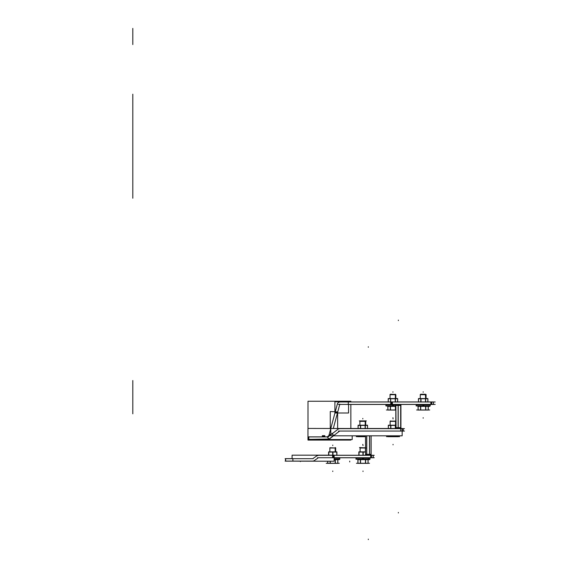 <?xml version="1.0" encoding="UTF-8"?>
<svg xmlns="http://www.w3.org/2000/svg" width="568" height="568" viewBox="0 0 568 568"><rect width="100%" height="100%" fill="white"/><g stroke="black" fill="none" stroke-linecap="round" stroke-linejoin="round"><path stroke-width="0.85" d="M336.796 451.872L335.667 451.872L335.667 447.761L335.177 447.761L335.177 451.872M332.536 452.064L336.717 451.908M336.788 455.252L336.788 451.993L336.788 455.252L336.788 452.064L336.788 455.252L336.788 452.064L332.947 452.057L332.947 455.181L332.827 452.064L332.947 455.181L332.947 452.064L336.902 452.057L328.808 452.057L328.808 455.181L328.68 452.057L328.808 455.181M336.888 451.915L328.631 451.915M328.709 451.929L333.125 452.064M332.706 455.358L332.706 454.89L332.947 455.358M332.876 455.366L332.876 451.872L336.867 451.872L336.867 455.366M336.788 455.358L336.867 451.993M336.902 451.993L336.902 455.366L336.838 451.872M328.73 455.366L328.73 451.872L332.784 451.872L332.784 455.366M332.706 452.057L328.808 452.057L332.706 452.057L332.706 455.181L332.706 451.993L332.706 455.181L332.706 452.064L332.706 455.181L332.706 452.064L328.808 452.057L332.947 452.057M328.73 451.993L328.68 455.181L328.68 452.092M328.737 454.89L328.68 451.872L328.808 455.358M328.616 452.064L328.616 455.181M335.667 447.996L329.859 447.761L329.859 451.872L328.68 451.872M362.767 452.064L365.515 452.064M365.515 451.915L358.869 451.915M358.94 451.929L363.364 452.064M362.945 452.057L359.04 452.057L362.945 452.057L359.04 452.057L362.945 452.057L362.945 455.252L363.066 452.064L362.945 455.252L362.945 452.064L359.04 452.057L359.04 455.252L358.919 452.057L359.04 455.252M362.945 455.358L362.945 454.89L363.186 455.358M363.108 455.366L363.108 451.872L365.515 451.872L365.508 448.003L360.091 447.996L365.508 447.996L365.508 451.872L365.423 448.003M363.186 452.064L363.186 455.252L363.186 452.064L363.186 455.252L363.186 452.064L365.515 451.95L363.186 452.057M358.962 455.366L358.962 451.872L363.023 451.872L363.023 455.366M358.962 451.993L358.919 455.252L358.919 452.092M358.848 455.366L358.848 451.872L359.04 455.358M358.855 452.064L358.855 455.252M358.969 454.89L358.855 455.358M360.204 447.889L365.515 447.761L360.091 447.761L360.091 451.872L358.919 451.872M374.248 457.716L317.448 457.716M317.448 455.302L374.248 455.302M314.218 460.634L318.343 457.751M292.087 458.639L292.087 455.181L334.147 455.181L334.147 461.223L292.087 461.152M333.338 457.716L333.338 455.302M292.896 458.688L292.896 461.102M313.174 461.102L285.101 461.102M285.101 458.688L313.174 458.688M293.045 458.639L285.498 458.639L285.498 461.152L293.045 461.152M285.64 458.639L285.64 461.152M316.951 455.77L312.833 458.653M318.57 455.302A2.904 2.904 0 0 0 316.845 455.848M318.541 455.302L316.873 455.827L318.541 455.302M314.324 460.563A2.904 2.904 0 0 1 312.599 461.102M371.486 457.765L373.204 457.765L373.204 455.252L371.486 455.252L371.486 457.765L334.147 457.765M371.486 455.252L334.147 455.252M332.592 455.252L332.592 457.765M370.734 457.716L370.734 455.302M370.691 455.252L370.691 457.765M373.155 455.252L373.155 457.765M365.267 428.712L365.267 425.219L367.531 425.219L367.531 428.712M358.089 425.411L367.531 425.219M367.489 428.506L367.489 425.439M365.103 425.439L365.103 428.506L365.103 425.411L367.489 425.404L365.309 425.404L367.489 425.404L365.309 425.404L365.309 428.506L365.309 425.34L365.309 428.506L365.103 425.404L360.63 425.404L360.63 428.506L360.63 425.411L358.131 425.404L358.131 428.506L358.131 425.411L358.131 428.506L358.131 425.411L360.424 425.404L360.63 428.506L360.63 425.411L365.309 425.404L365.309 428.506M367.489 428.698L367.489 428.236M367.531 425.411L366.765 425.255L367.531 425.411M358.678 425.262L366.935 425.262M358.131 428.236L358.131 428.698M358.089 425.219L358.081 428.712L358.089 425.219L360.467 425.219L360.467 428.712M360.424 428.506L360.424 425.34L360.424 428.506L360.424 425.411L360.424 428.506L360.424 425.411L358.131 425.404L360.424 425.404L358.131 425.404M360.424 428.698L360.424 428.236L360.63 428.698M360.545 428.712L360.545 425.219L365.188 425.219L365.188 428.712M365.309 425.347L365.309 425.815L365.103 425.347M395.498 428.712L395.811 425.219M395.86 425.347L395.541 428.506L395.541 425.34L395.541 428.506L395.541 425.411L390.869 425.404L390.869 428.506L390.869 425.411L388.363 425.404L388.363 428.506L388.363 425.411L388.363 428.506L388.363 425.411L390.656 425.404L390.869 428.506L390.869 425.411L395.541 425.404L395.541 428.506M388.313 425.411L395.811 425.411M388.91 425.262L395.811 425.262M388.363 428.236L388.363 428.698M388.32 425.219L388.32 428.712L388.32 425.219L390.699 425.219L390.699 428.712M390.656 428.506L390.656 425.34L390.656 428.506L390.656 425.411L390.656 428.506L390.656 425.411L388.363 425.404L390.656 425.404L388.363 425.404M390.656 428.698L390.656 428.236L390.869 428.698M390.777 428.712L390.777 425.219L395.427 425.219L395.427 428.712M395.335 428.506L395.335 425.439M395.541 425.347L395.541 425.815L395.335 425.347M329.454 438.886L339.671 431.013M333.437 435.812L328.957 439.128L327.253 436.92L328.957 439.128L333.437 435.812L328.957 439.128L327.253 436.92M333.714 435.606L339.472 431.169A0.483 0.483 -90 0 1 339.778 431.062A0.483 0.483 -90 0 0 339.472 431.162L339.77 431.062A0.483 0.483 -90 0 0 339.472 431.162A0.483 0.483 -90 0 1 339.77 431.062A0.483 0.483 -90 0 0 339.472 431.162M352.195 435.812L352.195 439.547L307.962 439.547L307.962 428.435L352.195 428.506M338.194 429.096L327.977 436.969M338.003 429.252A2.904 2.904 -90 0 1 339.77 428.648A2.904 2.904 -90 0 0 338.003 429.252A2.904 2.904 90 0 1 339.77 428.648A2.904 2.904 -90 0 0 338.003 429.252L332.237 433.689L337.995 429.252A2.904 2.904 90 0 1 339.77 428.648A2.904 2.904 -90 0 0 338.003 429.252L332.237 433.689M330.775 434.818L327.878 436.92A0.483 0.483 -90 0 0 328.183 436.813M330.775 428.506L330.775 435.812L402.158 435.812L402.158 428.506L330.775 428.506L337.491 403.5M400.781 428.648L400.781 431.062M333.622 435.677L332.145 433.76M404.473 428.648L338.5 428.648M404.473 431.062L338.5 431.062M402.158 431.112L403.252 431.112L403.252 428.599L402.158 428.599M400.738 431.112L400.738 428.599M403.202 428.648L403.202 431.062M403.202 428.599L403.202 431.112M403.252 431.112L403.252 428.599M339.806 428.648A2.904 2.904 -90 0 0 337.967 429.273M328.964 439.334L333.75 435.649L331.904 433.256M329.355 439.029L308.41 439.383L308.41 436.87L327.218 436.87L330.775 434.13M327.878 439.334A2.904 2.904 -90 0 0 328.957 439.128L329.646 438.737L328.957 439.128A2.904 2.904 -90 0 1 327.878 439.334A2.904 2.904 -90 0 0 328.957 439.128A2.904 2.904 -90 0 1 327.878 439.334A2.904 2.904 -90 0 0 328.957 439.128M308.814 436.92L308.814 439.334M308.431 439.334L328.261 439.334M308.814 439.383L308.814 436.87M308.431 436.92L328.261 436.92M315.886 439.383L313.117 439.383M318.066 436.87L315.886 436.87M316.255 436.87L314.076 436.87M324.775 436.941L324.775 435.684L324.775 436.941L324.775 436.465L324.775 436.934L324.775 436.465L322.361 436.465L322.361 435.684L322.361 436.87L322.361 435.684L324.775 435.684L324.775 436.87M324.825 435.706L322.312 435.706M329.681 438.709A2.904 2.904 90 0 1 327.842 439.334M395.399 402.059L395.399 398.566L397.664 398.566L397.664 402.059M388.207 398.757L397.664 398.566M397.614 401.945L397.614 398.757M397.614 398.75L388.264 398.75M395.442 398.757L395.442 401.945L395.229 398.693M397.614 402.052L397.614 401.583M397.664 398.757L396.89 398.601L397.664 398.757M388.803 398.608L397.067 398.608M388.264 401.583L388.264 402.052M388.214 398.566L388.214 402.059L388.214 398.566L390.599 398.566L390.599 402.059M388.264 398.757L388.264 401.945L388.264 398.757M390.55 401.945L390.55 398.757M390.55 402.052L390.55 401.583L390.763 402.052M390.677 402.059L390.677 398.566L395.321 398.566L395.321 402.059M395.229 401.945L395.229 398.757M390.763 401.945L390.748 404.459M350.854 439.547L350.854 440.079L307.991 440.079L307.991 439.547M307.991 428.435L307.991 401.249L350.854 401.249L350.854 401.945M350.854 428.435L350.854 404.459M339.827 404.125L333.295 428.506M330.775 428.57L328.893 435.578M340.196 401.995A2.904 2.904 0 0 0 337.3 404.217M435.195 401.995L338.258 401.995M435.195 404.416L338.258 404.416M348.56 401.945L334.907 401.775L334.907 412.993L348.56 412.993L348.56 404.459M348.298 401.995L348.298 404.416M337.506 412.78L335.17 412.148M337.648 428.435L337.648 411.914L330.264 411.509L330.264 428.435M347.431 401.945L392.403 401.945L392.403 404.459L433.377 404.459L433.377 401.945L431.701 401.945L431.701 404.459M347.431 404.459L392.403 404.459M391.537 401.995L391.537 404.416M392.403 401.945L431.701 401.945M430.913 401.995L430.913 404.416M430.863 404.459L430.863 401.945M433.334 401.945L433.334 404.459M340.133 404.416A0.483 0.483 0 0 0 339.65 404.785M425.631 402.059L425.631 398.566L427.896 398.566L427.896 402.059M418.46 398.757L427.896 398.566M427.853 401.945L427.853 398.757M427.853 398.75L418.495 398.75M425.673 398.757L425.673 401.945L425.467 398.693M427.853 402.052L427.853 401.583M425.773 398.566L425.773 394.696L420.263 394.696L420.718 394.242L425.375 394.242L425.631 398.601M419.042 398.608L427.299 398.608M418.495 401.583L418.495 402.052M418.453 398.566L418.453 402.059L418.453 398.566L420.831 398.566L420.831 402.059M418.495 398.757L418.495 401.945L418.495 398.757M420.789 401.945L420.789 398.757M420.789 402.052L420.789 401.583L421.002 402.052M420.909 402.059L420.909 398.566L425.56 398.566L425.56 402.059M425.467 401.945L425.467 398.757M421.002 398.757L421.002 401.945L421.002 398.757M371.124 454.329L365.515 454.329M368.17 455.252L368.17 454.776M368.32 455.309L368.32 454.847C371.28 454.847 371.28 454.847 368.32 454.847C365.352 454.847 365.352 454.847 368.32 454.847L368.32 455.309M368.462 455.252L368.462 454.776M370.613 454.776L371.117 454.776L371.117 435.812L371.124 454.776L369.498 454.776L369.498 435.812M371.089 454.329L371.089 435.812M369.527 435.812L369.527 454.329M369.583 435.812L369.583 454.776L366.701 454.776L366.701 435.812M366.75 435.812L366.75 454.329M365.515 435.812L365.515 454.776L366.779 454.776L366.779 435.812M365.543 435.812L365.543 454.329M396.066 428.506L395.853 404.977L396.074 404.459L396.066 405.431L396.066 404.97L400.66 404.97L400.66 405.431L400.66 404.459L400.873 404.977M400.965 405.424L395.761 405.424M400.66 428.506L400.66 404.437M400.866 427.676L400.866 405.424M400.667 405.424L400.66 427.661M400.965 427.676L395.761 427.676M396.066 428.194L396.066 428.655L396.066 428.194L400.66 428.194M395.811 428.123L395.811 404.977L398.204 404.977L398.204 428.123L395.811 428.123M398.161 427.676L398.161 405.424M395.86 405.424L395.86 427.676M400.916 428.123L400.916 404.977M398.111 428.123L398.111 404.977L400.717 404.977L400.717 428.123L398.111 428.123M362.597 457.765L362.597 459.2L370.009 459.2L363.044 459.171L363.044 457.765L363.044 459.2L363.044 457.765L363.044 459.157L355.98 459.171L363.044 459.171L363.044 457.765L363.044 459.157L370.009 459.171L363.044 459.171L370.087 459.157L366.062 459.661L370.087 459.157L355.902 459.157L359.927 459.661L355.902 459.157M370.009 459.2L370.009 457.687L370.009 458.163L363.044 458.163L363.044 457.701L363.044 458.163L355.98 458.163L355.98 457.701L355.98 459.2L363.484 459.2L363.484 457.765M359.281 459.583L356.228 459.2M366.715 459.583L369.768 459.2M334.147 459.2L339.856 459.157L335.83 459.661L339.856 459.157L334.147 459.171M339.778 459.2L339.778 457.687L339.778 458.163L334.147 458.163M336.476 459.583L339.529 459.2M430.239 405.857L416.081 405.857L420.107 406.354L416.081 405.857M422.911 404.459L422.911 405.893L430.189 405.893L430.189 404.38L430.189 404.856L423.352 404.856L423.352 404.395L423.352 404.856L416.159 404.856L416.159 404.395L416.159 405.893L423.792 405.893L423.792 404.459M419.461 406.276L416.415 405.893M426.895 406.276L429.948 405.893M430.267 405.857L426.241 406.354L430.267 405.857M395.811 405.864L393.106 405.864L393.106 404.459L393.106 405.893L393.106 404.459L393.106 405.857L385.928 405.864L393.106 405.864L393.106 404.459L393.106 405.857L395.811 405.864L385.871 405.857M392.658 404.459L392.658 405.893L395.811 405.893M396.066 404.856L393.106 404.856L393.106 404.395L393.106 404.856L385.92 404.856L385.92 404.395L385.92 405.893L393.539 405.893L393.539 404.459M389.229 406.276L386.155 405.893M365.792 447.889L359.487 447.563L360.531 447.563L360.084 448.003M369.534 459.654L357.911 459.654M365.615 459.654L368.029 459.654L365.615 459.654L368.029 459.654L368.029 463.282L368.029 459.654L365.615 459.654L368.029 459.654L368.029 463.282M365.416 451.872L365.416 447.761M365.906 448.003L365.217 447.761M368.078 459.583L365.458 459.583L365.458 463.353L368.078 463.353L368.078 459.583M365.515 459.654L365.515 463.282M357.911 459.583L357.911 463.353L360.531 463.353L360.531 459.583L357.911 459.583M357.968 463.282L357.968 459.654M360.481 463.282L360.481 459.654M365.615 459.583L365.615 463.353L360.382 463.353L360.382 459.583L365.615 459.583M356.455 463.282L369.534 463.282M335.361 451.872L335.361 448.003M339.302 459.654L334.069 459.654M335.376 459.654L337.79 459.654L335.376 459.654L337.79 459.654L337.79 463.282L337.79 459.654L335.376 459.654L337.79 459.654L337.79 463.282M335.184 448.003L335.674 448.003L335.219 447.548L335.674 448.003M337.839 459.583L335.226 459.583L335.226 463.353L337.839 463.353L337.839 459.583M335.276 459.654L335.276 463.282M327.679 461.223L327.679 463.353L330.292 463.353L330.292 461.223M327.729 463.282L327.729 461.223M330.242 463.282L330.242 461.223M334.147 459.583L335.376 459.583L335.376 463.353L330.143 463.353L330.143 461.223M326.224 463.282L339.302 463.282M390.244 421.229L395.64 421.108L390.138 421.108L395.555 421.342L390.528 421.342L395.555 421.342L395.555 425.219L395.555 421.35L390.528 421.342L395.555 421.342L395.555 425.219L395.555 421.35M395.64 425.219L395.64 421.35M395.456 425.255L395.811 421.108M398.125 436.7L398.125 435.812L398.125 436.7L395.505 436.7L395.505 435.812M395.555 435.812L395.555 436.629M398.069 436.629L398.069 435.812M387.958 435.812L387.958 436.7L390.578 436.7L390.578 435.812M388.008 436.629L388.008 435.812M390.528 436.629L390.528 435.812M395.655 435.812L395.655 436.7L390.422 436.7L390.422 435.812M386.503 436.629L399.581 436.629M360.013 421.229L360.339 420.902L359.303 420.902L366.31 420.902M365.231 421.35L359.906 421.342L360.346 420.895L365.196 421.108M359.899 421.35L365.416 421.35L359.906 421.108L359.906 425.219M365.409 425.219L365.409 421.35M365.224 425.255L365.224 421.108L365.707 421.108L365.707 425.219M365.6 421.229L365.032 421.108M365.274 435.812L365.274 436.7M365.515 436.7L360.19 436.7L360.19 435.812M365.323 435.812L365.323 436.629M357.726 435.812L357.726 436.7L360.339 436.7L360.339 435.812M357.776 436.629L357.776 435.812M360.289 436.629L360.289 435.812M365.423 435.812L365.423 436.7M356.264 436.629L365.515 436.629M425.964 394.582L420.377 394.582M425.595 394.696L420.27 394.455L425.773 394.689M429.713 406.347L418.091 406.347M425.787 406.347L428.201 406.347L425.787 406.347L428.201 406.347L428.201 409.975L428.201 406.347L425.787 406.347L428.201 406.347L428.201 409.975M426.078 398.566L426.078 394.455L425.588 394.455M426.085 394.696L425.396 394.455M428.258 406.276L425.638 406.276L425.638 410.046L428.258 410.046L428.258 406.276M425.688 406.347L425.688 409.975M418.091 406.276L418.091 410.046L420.71 410.046L420.71 406.276L418.091 406.276M418.14 409.975L418.14 406.347M420.661 409.975L420.661 406.347M425.787 406.276L425.787 410.046L420.554 410.046L420.554 406.276L425.787 406.276M416.635 409.975L429.713 409.975M395.733 394.582L390.145 394.582M395.839 398.566L395.839 394.696L390.031 394.689L390.479 394.242L395.328 394.455M390.024 394.696L395.548 394.696L390.031 394.455L390.031 398.566M395.534 398.566L395.534 394.696M395.555 406.347L387.859 406.347M395.356 398.601L395.356 394.455L395.839 394.689M395.363 394.696L395.846 394.696L395.158 394.455M395.811 406.276L395.555 410.046L390.322 410.046L390.322 406.276L395.555 406.276M395.406 406.276L395.406 410.046M395.456 406.347L395.456 409.975M387.859 406.276L387.859 410.046L390.472 410.046L390.472 406.276L387.859 406.276M387.909 409.975L387.909 406.347M390.422 409.975L390.422 406.347M386.396 409.975L395.811 409.975M132.805 189.179L132.805 188.363C132.805 193.028 132.805 193.028 132.805 188.363C132.805 183.698 132.805 183.698 132.805 188.363C132.805 193.028 132.805 193.028 132.805 188.363C132.805 183.698 132.805 183.698 132.805 188.363L132.805 198.232L132.805 188.363C132.805 193.028 132.805 193.028 132.805 188.363C132.805 183.698 132.805 183.698 132.805 188.363L132.805 198.232L132.805 188.363C132.805 193.028 132.805 193.028 132.805 188.363C132.805 183.698 132.805 183.698 132.805 188.363C132.805 193.028 132.805 193.028 132.805 188.363C132.805 183.698 132.805 183.698 132.805 188.363L132.805 198.232L132.805 188.363C132.805 193.028 132.805 193.028 132.805 188.363C132.805 183.698 132.805 183.698 132.805 188.363L132.805 138.514L132.805 188.363C132.805 193.028 132.805 193.028 132.805 188.363C132.805 183.698 132.805 183.698 132.805 188.363C132.805 193.028 132.805 193.028 132.805 188.363C132.805 183.698 132.805 183.698 132.805 188.363L132.805 198.232L132.805 188.363C132.805 193.028 132.805 193.028 132.805 188.363C132.805 183.698 132.805 183.698 132.805 188.363L132.805 198.232L132.805 188.363C132.805 193.028 132.805 193.028 132.805 188.363C132.805 183.698 132.805 183.698 132.805 188.363C132.805 193.028 132.805 193.028 132.805 188.363C132.805 183.698 132.805 183.698 132.805 188.363L132.805 198.232L132.805 188.363C132.805 193.028 132.805 193.028 132.805 188.363C132.805 183.698 132.805 183.698 132.805 188.363L132.805 125.429L132.805 188.363C132.805 193.028 132.805 193.028 132.805 188.363C132.805 183.698 132.805 183.698 132.805 188.363C132.805 193.028 132.805 193.028 132.805 188.363C132.805 183.698 132.805 183.698 132.805 188.363L132.805 198.232L132.805 188.363C132.805 193.028 132.805 193.028 132.805 188.363C132.805 183.698 132.805 183.698 132.805 188.363L132.805 173.836L132.805 188.363C132.805 193.028 132.805 193.028 132.805 188.363C132.805 183.698 132.805 183.698 132.805 188.363C132.805 193.028 132.805 193.028 132.805 188.363C132.805 183.698 132.805 183.698 132.805 188.363L132.805 198.232L132.805 188.363C132.805 193.028 132.805 193.028 132.805 188.363C132.805 183.698 132.805 183.698 132.805 188.363L132.805 191.359C132.805 194.32 132.805 194.32 132.805 191.352C132.805 188.391 132.805 188.391 132.805 191.352C132.805 194.32 132.805 194.32 132.805 191.352C132.805 188.391 132.805 188.391 132.805 191.352C132.805 194.32 132.805 194.32 132.805 191.352C132.805 188.391 132.805 188.391 132.805 191.352C132.805 194.32 132.805 194.32 132.805 191.352C132.805 188.391 132.805 188.391 132.805 191.352C132.805 194.32 132.805 194.32 132.805 191.352C132.805 188.391 132.805 188.391 132.805 191.352C132.805 194.32 132.805 194.32 132.805 191.352C132.805 188.391 132.805 188.391 132.805 191.352C132.805 194.32 132.805 194.32 132.805 191.352C132.805 188.391 132.805 188.391 132.805 191.352C132.805 194.32 132.805 194.32 132.805 191.352C132.805 188.391 132.805 188.391 132.805 191.352C132.805 194.32 132.805 194.32 132.805 191.352C132.805 188.391 132.805 188.391 132.805 191.352C132.805 194.32 132.805 194.32 132.805 191.352C132.805 188.391 132.805 188.391 132.805 191.352C132.805 194.32 132.805 194.32 132.805 191.352C132.805 188.391 132.805 188.391 132.805 191.352C132.805 194.32 132.805 194.32 132.805 191.352C132.805 188.391 132.805 188.391 132.805 191.352L132.805 189.172M132.805 190.01L132.805 195.427L132.805 190.01M332.763 471.497L332.763 471.014L332.763 471.497M362.995 471.497L362.995 471.014L362.995 471.497M132.805 188.235L132.805 187.035C132.805 185.487 132.805 185.487 132.805 187.042C132.805 188.604 132.805 188.604 132.805 187.042C132.805 185.487 132.805 185.487 132.805 187.042C132.805 188.604 132.805 188.604 132.805 187.042L132.805 187.035C132.805 185.487 132.805 185.487 132.805 187.042C132.805 188.604 132.805 188.604 132.805 187.042L132.805 188.214M132.805 136.725L132.805 96.908L132.805 136.725M132.805 104.434L132.805 99.059L132.805 104.434M132.805 137.3L132.805 140.836L132.805 137.3M132.805 107.068L132.805 110.597L132.805 107.068M132.805 121.729L132.805 119.401L132.805 121.729M368.32 458.688L368.32 459.171L368.32 458.688M132.805 182.967L132.805 186.503L132.805 182.967M132.805 152.735L132.805 156.264L132.805 152.735M132.805 381.362L132.805 413.816L132.805 381.362M132.805 177.166L132.805 157.428L132.805 177.166C132.805 173.361 132.805 173.361 132.805 177.166L132.805 180.113L132.805 177.166C132.805 173.361 132.805 173.361 132.805 177.166L132.805 157.428L132.805 177.166C132.805 173.361 132.805 173.361 132.805 177.166L132.805 177.18M132.805 171.117L132.805 169.669C132.805 167.794 132.805 167.794 132.805 169.669L132.805 171.117L132.805 169.669C132.805 167.794 132.805 167.794 132.805 169.669L132.805 171.117L132.805 169.669C132.805 167.794 132.805 167.794 132.805 169.669L132.805 171.117M132.805 112.876L132.805 132.607L132.805 112.876C132.805 116.681 132.805 116.681 132.805 112.876C132.805 109.063 132.805 109.063 132.805 112.876C132.805 116.681 132.805 116.681 132.805 112.876C132.805 109.063 132.805 109.063 132.805 112.876L132.805 132.607L132.805 112.876C132.805 116.681 132.805 116.681 132.805 112.876C132.805 109.063 132.805 109.063 132.805 112.876M132.805 120.373C132.805 121.928 132.805 121.928 132.805 120.373C132.805 118.811 132.805 118.811 132.805 120.373C132.805 121.928 132.805 121.928 132.805 120.373C132.805 118.811 132.805 118.811 132.805 120.373L132.805 122.312L132.805 120.395C132.805 121.928 132.805 121.928 132.805 120.373C132.805 118.811 132.805 118.811 132.805 120.373M132.805 380.532L132.805 413.213L132.805 380.532M300.394 461.592L300.394 461.223L300.394 461.592M132.805 186.78C132.805 188.654 132.805 188.654 132.805 186.78C132.805 184.912 132.805 184.912 132.805 186.78C132.805 188.654 132.805 188.654 132.805 186.78C132.805 184.912 132.805 184.912 132.805 186.78C132.805 188.654 132.805 188.654 132.805 186.78C132.805 184.912 132.805 184.912 132.805 186.78M349.732 461.464L349.732 461.947M349.725 461.592L349.725 461.11M132.805 122.305L132.805 119.401L132.805 122.305M365.103 428.506L365.103 425.411L365.103 428.506L365.103 425.411L360.63 425.404L365.103 425.404L360.63 425.404M367.489 425.404L365.103 425.404M362.81 444.843L362.81 444.361L362.81 444.843M395.811 425.354L390.869 425.404M393.042 444.843L393.042 444.361L393.042 444.843M322.361 436.87L322.361 435.684M132.805 28.4L132.805 44.56L132.805 28.4M132.805 175.618L132.805 188.015L132.805 175.618M132.805 179.147L132.805 186.176L132.805 179.147M132.805 165.828L132.805 169.37L132.805 165.828M132.805 163.541L132.805 158.706C132.805 156.832 132.805 156.832 132.805 158.706L132.805 163.541L132.805 158.706C132.805 156.832 132.805 156.832 132.805 158.706L132.805 158.72C132.805 156.846 132.805 156.846 132.805 158.72L132.805 162.107C132.805 163.974 132.805 163.974 132.805 162.107L132.805 158.72C132.805 156.846 132.805 156.846 132.805 158.72L132.805 162.107C132.805 163.974 132.805 163.974 132.805 162.107L132.805 158.706C132.805 156.832 132.805 156.832 132.805 158.706L132.805 163.541M132.805 130.271L132.805 131.528L132.805 130.271C132.805 133.714 132.805 133.714 132.805 130.285C132.805 126.849 132.805 126.849 132.805 130.285C132.805 133.714 132.805 133.714 132.805 130.285C132.805 126.849 132.805 126.849 132.805 130.285L132.805 131.528L132.805 130.271C132.805 133.714 132.805 133.714 132.805 130.285C132.805 126.849 132.805 126.849 132.805 130.285M132.805 151.109L132.805 149.15L132.805 151.109M132.805 150.094L132.805 152.054L132.805 150.094M132.805 184.77L132.805 188.193L132.805 184.77M132.805 183.819L132.805 181.398L132.805 183.819M132.805 178.153L132.805 181.093C132.805 182.647 132.805 182.647 132.805 181.093C132.805 179.531 132.805 179.531 132.805 181.093C132.805 182.647 132.805 182.647 132.805 181.093C132.805 179.531 132.805 179.531 132.805 181.093L132.805 184.053L132.805 181.093C132.805 182.647 132.805 182.647 132.805 181.093C132.805 179.531 132.805 179.531 132.805 181.093L132.805 178.153M132.805 181.107C132.805 182.974 132.805 182.974 132.805 181.107C132.805 179.232 132.805 179.232 132.805 181.107C132.805 182.974 132.805 182.974 132.805 181.107C132.805 179.232 132.805 179.232 132.805 181.107C132.805 182.974 132.805 182.974 132.805 181.107C132.805 179.232 132.805 179.232 132.805 181.107C132.805 182.974 132.805 182.974 132.805 181.107C132.805 179.232 132.805 179.232 132.805 181.107C132.805 182.974 132.805 182.974 132.805 181.107C132.805 179.232 132.805 179.232 132.805 181.107C132.805 182.974 132.805 182.974 132.805 181.107C132.805 179.232 132.805 179.232 132.805 181.107M132.805 180.944C132.805 182.506 132.805 182.506 132.805 180.944C132.805 179.389 132.805 179.389 132.805 180.944C132.805 182.506 132.805 182.506 132.805 180.944C132.805 179.389 132.805 179.389 132.805 180.944C132.805 182.506 132.805 182.506 132.805 180.944C132.805 179.389 132.805 179.389 132.805 180.944M323.568 439.817L323.568 439.383L323.568 439.817M132.805 127.864L132.805 125.443L132.805 127.864M132.805 162.107L132.805 158.72C132.805 156.846 132.805 156.846 132.805 158.72L132.805 162.107C132.805 163.974 132.805 163.974 132.805 162.107M132.805 162.306L132.805 169.37L132.805 162.306M132.805 187.284L132.805 166.474L132.805 187.284M132.805 181.227L132.805 183.641L132.805 181.227M392.935 418.19L392.935 417.707L392.935 418.19M395.442 398.686L395.442 401.945M132.805 154.979L132.805 94.196L132.805 154.979M132.805 181.895L132.805 155.163L132.805 181.895M132.805 187.383L132.805 177.997L132.805 187.383M132.805 132.266L132.805 127.424C132.805 125.556 132.805 125.556 132.805 127.424L132.805 132.266L132.805 127.424C132.805 125.556 132.805 125.556 132.805 127.424L132.805 127.445C132.805 125.571 132.805 125.571 132.805 127.445L132.805 130.825C132.805 132.699 132.805 132.699 132.805 130.825L132.805 127.445C132.805 125.571 132.805 125.571 132.805 127.445L132.805 130.825C132.805 132.699 132.805 132.699 132.805 130.825L132.805 127.424C132.805 125.556 132.805 125.556 132.805 127.424L132.805 132.266M132.805 118.897L132.805 116.106L132.805 118.897M132.805 118.343L132.805 116.106L132.805 118.343M132.805 184.209L132.805 181.796L132.805 184.209M132.805 188.789L132.805 188.413L132.805 188.789M132.805 183.365L132.805 180.205L132.805 183.365M132.805 184.039L132.805 181.093L132.805 184.039M132.805 188.718L132.805 155.163L132.805 188.718M132.805 130.825L132.805 127.445C132.805 125.571 132.805 125.571 132.805 127.445L132.805 130.825C132.805 132.699 132.805 132.699 132.805 130.825M132.805 116.121L132.805 119.287L132.805 116.121M132.805 185.921L132.805 188.242L132.805 185.921M132.805 197.06L132.805 190.046L132.805 197.06M423.174 418.19L423.174 417.707L423.174 418.19M132.805 191.402L132.805 189.882L132.805 191.402C132.805 194.377 132.805 194.377 132.805 191.416C132.805 188.448 132.805 188.448 132.805 191.416C132.805 194.377 132.805 194.377 132.805 191.416C132.805 188.448 132.805 188.448 132.805 191.416L132.805 188.363L132.805 191.402C132.805 194.377 132.805 194.377 132.805 191.416C132.805 188.448 132.805 188.448 132.805 191.416C132.805 194.377 132.805 194.377 132.805 191.416C132.805 188.448 132.805 188.448 132.805 191.416L132.805 188.363L132.805 191.402C132.805 194.377 132.805 194.377 132.805 191.416C132.805 188.448 132.805 188.448 132.805 191.416L132.805 188.363L132.805 191.402C132.805 194.377 132.805 194.377 132.805 191.416C132.805 188.448 132.805 188.448 132.805 191.416L132.805 188.363L132.805 191.402C132.805 194.377 132.805 194.377 132.805 191.416C132.805 188.448 132.805 188.448 132.805 191.416C132.805 194.377 132.805 194.377 132.805 191.416C132.805 188.448 132.805 188.448 132.805 191.416L132.805 188.363L132.805 191.402C132.805 194.377 132.805 194.377 132.805 191.416C132.805 188.448 132.805 188.448 132.805 191.416C132.805 194.377 132.805 194.377 132.805 191.416C132.805 188.448 132.805 188.448 132.805 191.416L132.805 188.363L132.805 191.402C132.805 194.377 132.805 194.377 132.805 191.416C132.805 188.448 132.805 188.448 132.805 191.416L132.805 188.363L132.805 191.402C132.805 194.377 132.805 194.377 132.805 191.416C132.805 188.448 132.805 188.448 132.805 191.416L132.805 188.363L132.805 191.402M425.673 398.686L425.673 401.945M368.32 455.252L368.32 454.776L368.32 455.252M132.805 188.491L132.805 190.912L132.805 188.491M132.805 190.202L132.805 192.623L132.805 190.202M396.066 404.977L396.066 404.437M368.32 539.6L368.32 539.117L368.32 539.6M132.805 193.184L132.805 188.59L132.805 193.184M132.805 189.676C132.805 191.239 132.805 191.239 132.805 189.676C132.805 188.122 132.805 188.122 132.805 189.676C132.805 191.239 132.805 191.239 132.805 189.676C132.805 188.122 132.805 188.122 132.805 189.676C132.805 191.239 132.805 191.239 132.805 189.676C132.805 188.122 132.805 188.122 132.805 189.676C132.805 191.239 132.805 191.239 132.805 189.676C132.805 188.122 132.805 188.122 132.805 189.676C132.805 191.239 132.805 191.239 132.805 189.676C132.805 188.122 132.805 188.122 132.805 189.676C132.805 191.239 132.805 191.239 132.805 189.676C132.805 188.122 132.805 188.122 132.805 189.676C132.805 191.239 132.805 191.239 132.805 189.676C132.805 188.122 132.805 188.122 132.805 189.676C132.805 191.239 132.805 191.239 132.805 189.676C132.805 188.122 132.805 188.122 132.805 189.676C132.805 191.239 132.805 191.239 132.805 189.676C132.805 188.122 132.805 188.122 132.805 189.676C132.805 191.239 132.805 191.239 132.805 189.676C132.805 188.122 132.805 188.122 132.805 189.676C132.805 191.239 132.805 191.239 132.805 189.676C132.805 188.122 132.805 188.122 132.805 189.676C132.805 191.239 132.805 191.239 132.805 189.676C132.805 188.122 132.805 188.122 132.805 189.676M398.367 512.947L398.367 512.464L398.367 512.947M368.32 346.764L368.32 347.247L368.32 346.764M398.367 320.111L398.367 320.593L398.367 320.111M132.805 190.237L132.805 191.359L132.805 190.237M359.274 459.583L356.214 459.2L359.274 459.583M363.044 459.171L355.98 459.171L363.044 459.171M363.044 457.765L363.044 459.2L363.044 457.765M416.159 405.864L423.352 405.864L423.352 404.459L423.352 405.893L423.352 404.459L423.352 405.857L430.182 405.864L416.159 405.864L430.182 405.864L423.352 405.864L423.352 404.459L423.352 405.857L416.159 405.893M419.447 406.276L416.394 405.893L419.447 406.276M423.352 404.459L423.352 405.893L423.352 404.459M385.928 405.864L393.106 405.864L385.842 405.857L389.868 406.354L385.92 405.893M393.106 404.459L393.106 405.893L393.106 404.459M132.805 188.945L132.805 193.88L132.805 188.945M362.995 445.092L362.995 445.575L362.995 445.092M360.481 447.996L365.508 447.996L360.481 447.996M132.805 196.159L132.805 188.611L132.805 196.159M132.805 193.645C132.805 189.897 132.805 189.897 132.805 193.645C132.805 197.387 132.805 197.387 132.805 193.645C132.805 189.897 132.805 189.897 132.805 193.645C132.805 197.387 132.805 197.387 132.805 193.645C132.805 189.897 132.805 189.897 132.805 193.645C132.805 197.387 132.805 197.387 132.805 193.645C132.805 189.897 132.805 189.897 132.805 193.645C132.805 197.387 132.805 197.387 132.805 193.645C132.805 189.897 132.805 189.897 132.805 193.645C132.805 197.387 132.805 197.387 132.805 193.645C132.805 189.897 132.805 189.897 132.805 193.645C132.805 197.387 132.805 197.387 132.805 193.645C132.805 189.897 132.805 189.897 132.805 193.645C132.805 197.387 132.805 197.387 132.805 193.645C132.805 189.897 132.805 189.897 132.805 193.645C132.805 197.387 132.805 197.387 132.805 193.645C132.805 189.897 132.805 189.897 132.805 193.645C132.805 197.387 132.805 197.387 132.805 193.645C132.805 189.897 132.805 189.897 132.805 193.645C132.805 197.387 132.805 197.387 132.805 193.645C132.805 189.897 132.805 189.897 132.805 193.645C132.805 197.387 132.805 197.387 132.805 193.645C132.805 189.897 132.805 189.897 132.805 193.645C132.805 197.387 132.805 197.387 132.805 193.645C132.805 189.897 132.805 189.897 132.805 193.645C132.805 197.387 132.805 197.387 132.805 193.645C132.805 189.897 132.805 189.897 132.805 193.645C132.805 197.387 132.805 197.387 132.805 193.645C132.805 189.897 132.805 189.897 132.805 193.645C132.805 197.387 132.805 197.387 132.805 193.645C132.805 189.897 132.805 189.897 132.805 193.645C132.805 197.387 132.805 197.387 132.805 193.645C132.805 189.897 132.805 189.897 132.805 193.645C132.805 197.387 132.805 197.387 132.805 193.645C132.805 189.897 132.805 189.897 132.805 193.645C132.805 197.387 132.805 197.387 132.805 193.645M132.805 197.295L132.805 188.576L132.805 197.295M365.508 451.872L365.508 448.003M330.249 447.996L335.276 447.996L330.249 447.996L335.276 447.996L335.276 451.872L335.276 448.003L335.276 451.872L335.276 448.003L330.249 447.996M332.763 445.092L332.763 445.575L332.763 445.092M393.042 418.438L393.042 418.921L393.042 418.438M360.297 421.342L365.323 421.342L360.297 421.342L365.323 421.342L365.323 425.219L365.323 421.35L365.323 425.219L365.323 421.35L360.297 421.342M362.81 418.438L362.81 418.921L362.81 418.438M420.661 394.689L425.688 394.689L420.661 394.689L425.688 394.689L425.688 398.566L425.688 394.696L425.688 398.566L425.688 394.696L420.661 394.689M423.174 391.785L423.174 392.268L423.174 391.785M390.422 394.689L395.449 394.689L390.422 394.689L395.449 394.689L395.449 398.566L395.449 394.696L395.449 398.566L395.449 394.696L390.422 394.689M392.935 391.785L392.935 392.268L392.935 391.785M132.805 188.363L132.805 191.991L132.805 188.363M336.902 455.358L336.902 454.89M322.361 436.465L322.361 436.934M370.613 454.847L370.613 454.315M366.019 454.847L366.019 454.315M396.066 428.662L396.066 427.661L396.066 428.662M390.585 420.895L390.131 421.35L390.138 425.219M365.267 420.895L365.721 421.35M420.27 398.566L420.27 394.696M395.399 394.242L395.846 394.696"/></g></svg>

